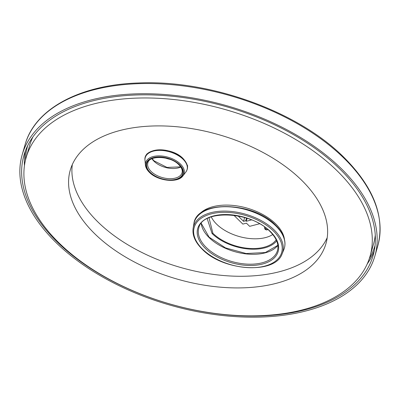 <?xml version="1.0" encoding="UTF-8"?>
<svg xmlns="http://www.w3.org/2000/svg" width="400" height="400" viewBox="0 0 400 400"><rect width="100%" height="100%" fill="white"/><g stroke="black" fill="none" stroke-linecap="round" stroke-linejoin="round"><path stroke-width="0.6" d="M276.665 240.915A38.53 21.77 16 0 1 246.73 248.825A38.53 21.77 16 0 1 212.05 233.505L212.905 233.28A37.43 21.145 16 0 0 247.28 248.24A37.43 21.145 16 0 0 276.18 239.815M209.01 217.775L212.905 233.28M207.2 218.64L212.05 233.505M272.78 234.535A35.775 20.215 -164 0 1 265.485 237.585A35.775 20.215 16 0 1 211.27 216.9M268.15 229.795L265.19 229.45L264.57 228.17M233.855 215.26L242.86 224.09L246.425 223.17L249.65 226.335L259.555 223.77M251.55 219.91L246.295 221.27L245.755 220.745L243.545 221.315L238.06 215.935M243.545 221.315L244.635 217.515M245.755 220.745L246.515 218.09M246.295 221.27L247.145 218.295M264.62 227.005A5.045 2.88 -45.6 0 0 264.535 228.135L264.94 226.965M266.065 229.635L264.535 228.135M266.3 230.015L265.62 227.695M266.11 229.83A5.045 2.88 -45.6 0 0 267.915 229.595M198.72 214.92A45.87 25.915 16 0 1 234.37 205.565A45.87 25.915 16 0 1 275.6 223.8A45.87 25.915 16 0 1 284.47 239.505M57.25 242A181.64 102.62 16 0 1 23.915 155.39A181.64 102.62 16 0 1 156.03 95.08A181.64 102.62 16 0 1 339.78 168.91A181.64 102.62 -164 0 1 373.12 255.525A181.64 102.62 -164 0 1 241 315.835A181.64 102.62 -164 0 1 57.25 242M55.825 242.37A183.475 103.655 16 0 1 22.15 154.885A183.475 103.655 16 0 1 155.6 93.965A183.475 103.655 16 0 1 341.21 168.545A183.475 103.655 -164 0 1 374.88 256.03A183.475 103.655 -164 0 1 241.43 316.95A183.475 103.655 -164 0 1 55.825 242.37M147.545 154.05A21.285 12.025 16 0 1 182.95 158.485M72.32 164.545A133.02 75.15 16 0 0 97.985 222.035A133.02 75.15 -164 0 0 227.455 275.82A133.02 75.15 -164 0 0 327.22 237.635M94.645 233.675A133.02 75.15 -164 0 0 229.21 287.745A133.02 75.15 -164 0 0 325.965 243.575A133.02 75.15 -164 0 0 301.55 180.15A133.02 75.15 16 0 0 166.985 126.08A133.02 75.15 16 0 0 70.235 170.245A133.02 75.15 16 0 0 94.645 233.675M58.975 242.905A178.885 101.065 -164 0 0 239.94 315.62A178.885 101.065 -164 0 0 370.055 256.22A178.885 101.065 -164 0 0 337.225 170.92A178.885 101.065 16 0 0 156.255 98.205A178.885 101.065 16 0 0 26.14 157.605A178.885 101.065 16 0 0 58.975 242.905M370.055 256.22L373.395 244.58A178.885 101.065 -164 0 0 375.27 235.085M26.14 157.605L29.48 145.965A178.885 101.065 16 0 1 32.925 136.915M165.42 158.035A22.015 12.44 -164 0 0 169.735 159.27M27.635 145.74A180.72 102.1 -164 0 0 25.47 160.16M369.27 258.74A180.72 102.1 -164 0 0 375.075 245.365M25.47 150.72A181.64 102.62 -164 0 0 24.44 165.72M367.2 264.005A181.64 102.62 -164 0 0 374.275 250.735M22.15 154.885L25.07 144.7A183.475 103.655 16 0 1 158.525 83.775A183.475 103.655 16 0 1 344.13 158.355A183.475 103.655 16 0 1 377.805 245.845L374.88 256.03M179.615 164.735A19.14 10.815 16 0 1 175.945 179.59A19.14 10.815 16 0 1 149.845 172.435A19.14 10.815 16 0 1 153.515 157.585A19.14 10.815 16 0 1 179.615 164.735M150.175 172.35A18.715 10.575 16 0 1 153.76 157.83A18.715 10.575 16 0 1 179.285 164.82A18.715 10.575 16 0 1 175.695 179.345A18.715 10.575 16 0 1 150.175 172.35M183.005 175.79C177.92 183.4 157.7 181.055 149.41 172.365C147.02 170.015 145.685 167.56 145.415 165.01A20.015 11.31 16 0 1 158.185 155.895A20.015 11.31 16 0 1 180.445 164.05A20.015 11.31 16 0 1 183.005 175.79L185.86 172.03A21.765 12.295 16 0 0 183.075 159.26A21.765 12.295 16 0 0 158.875 150.395A21.765 12.295 16 0 0 144.985 160.31C143.005 147.105 171.91 146.53 183.1 158.565C189.315 165.59 187.765 169.025 185.86 172.03M180.76 167.02A17.795 10.055 16 0 1 154.02 161.255A17.795 10.055 16 0 1 151.965 158.765M151.095 171.44A17.795 10.055 16 0 1 147.83 162.955C148.815 155.2 170.62 155.705 178.85 164.75C181.675 167.665 182.74 170.335 182.045 172.765A17.795 10.055 16 0 1 169.1 178.675A17.795 10.055 16 0 1 151.095 171.44M273.305 230.86A45.49 25.7 16 0 1 264.585 266.16A45.49 25.7 16 0 1 202.545 249.165A45.49 25.7 16 0 1 211.265 213.865A45.49 25.7 16 0 1 273.305 230.86M270.46 231.595A41.83 23.635 16 0 1 262.44 264.06A41.83 23.635 16 0 1 205.39 248.43A41.83 23.635 16 0 1 213.41 215.965A41.83 23.635 16 0 1 270.46 231.595M282.175 253.705C275.405 274.685 222.83 271.15 202.115 249.095C195.14 242.15 192.15 235.18 193.14 228.175A46.405 26.215 16 0 1 225.885 211.11A46.405 26.215 16 0 1 274.205 230.015A46.405 26.215 16 0 1 282.175 253.705L283.795 249.78A46.875 26.485 16 0 0 275.74 225.845A46.875 26.485 16 0 0 226.925 206.745A46.875 26.485 16 0 0 193.85 223.99C195.99 199.81 253.39 201.41 275.69 225.31C280.585 230.13 283.56 235.105 284.625 240.23C285.29 243.605 285.015 246.785 283.795 249.78M277.855 245.385A40.915 23.115 16 0 1 246.095 253.905A40.915 23.115 16 0 1 209.15 237.62A40.915 23.115 16 0 1 201.22 223.41M206.315 247.515A40.915 23.115 16 0 1 198.805 228.01C201.89 209.305 251.155 211.045 270.025 231.525C276.59 238.2 279.07 244.55 277.465 250.565A40.915 23.115 16 0 1 247.705 264.15A40.915 23.115 16 0 1 206.315 247.515M25.07 144.7C34.82 108.85 79.925 84.725 138.6 82.975C210.34 79.64 298.39 111.51 343.985 157.415C373.855 187.4 385.13 216.875 377.805 245.845M187.69 165.72L187.44 166.6M146.775 153.99L146.525 154.865M145.415 165.01L144.985 160.31M180.64 166.85L166.965 167.405L153.945 160.78L152.155 158.68M277.845 245.32L265.345 252.525L246.105 253.52L225.465 247.88L209.08 237.15L201.26 223.355M193.14 228.175L193.85 223.99"/></g></svg>

